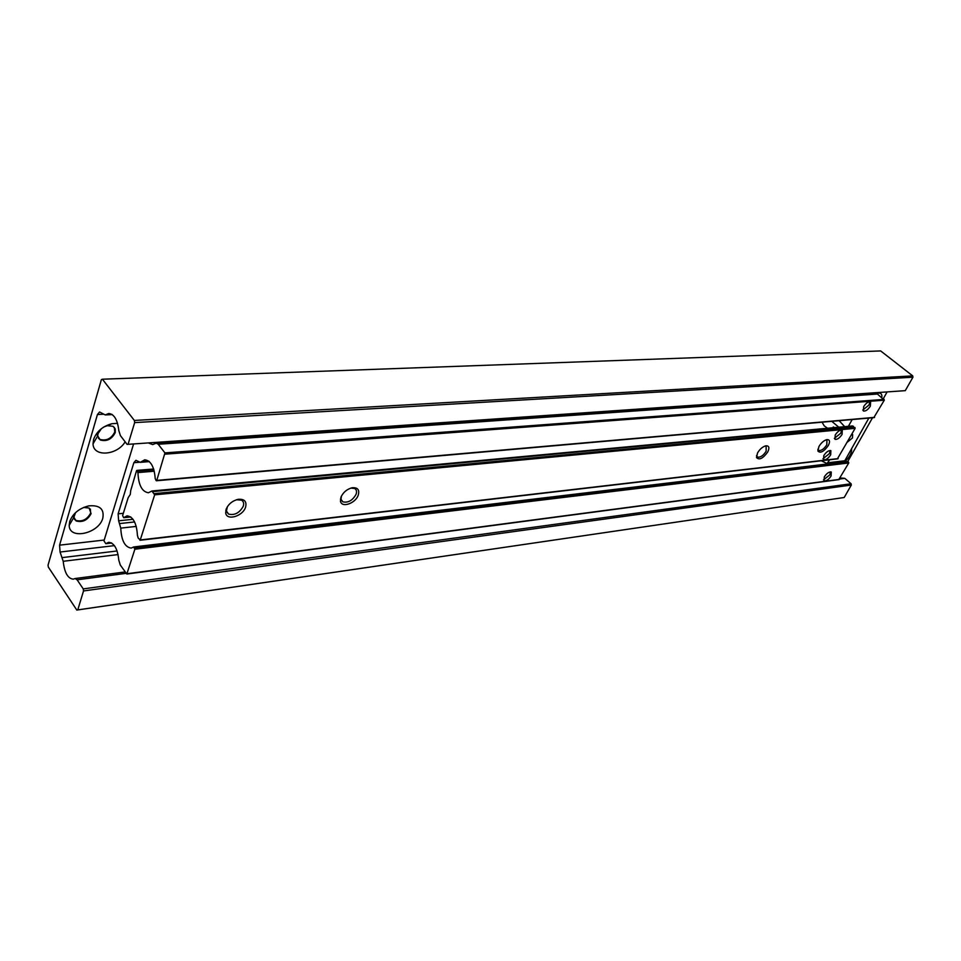 <?xml version="1.0" encoding="UTF-8"?>
<svg xmlns="http://www.w3.org/2000/svg" width="961" height="961" viewBox="0 0 961 961"><rect width="100%" height="100%" fill="white"/><g stroke="black" fill="none" stroke-linecap="round" stroke-linejoin="round"><path stroke-width="1.44" d="M117.53 423.308L111.86 423.729C102.635 426.252 96.544 431.501 93.577 439.465L93.037 443.814C93.097 457.28 117.122 455.538 125.146 441.82M101.386 428.69L97.998 433.687L97.722 435.91L100.22 439.958C106.731 441.772 111.74 439.321 115.236 432.606L115.248 428.906L113.026 426.288L107.296 425.687L103.908 426.948M97.277 434.624L97.445 436.378M98.454 438.288L99.776 439.357C106.287 441.171 111.296 438.721 114.791 432.006L114.323 427.321M69.697 521.547L69.204 525.319C69.072 540.286 99.007 533.607 102.815 518.111C104.389 509.018 99.728 504.933 88.832 505.87C79.198 508.273 72.808 513.498 69.697 521.547M75.475 512.718L73.901 517.294L76.111 520.946C82.55 522.676 87.547 520.237 91.091 513.654L89.145 508.033L83.607 507.456M73.468 516.309L73.637 517.751M74.465 519.324L75.679 520.345C82.129 522.063 87.115 519.637 90.658 513.054L90.346 509.018M128.149 444.042L134.66 422.612L134.36 420.45L102.407 379.211L101.386 379.619L48.05 565.104L48.326 567.086L76.82 610.067L77.769 609.899L83.523 590.955L83.235 588.901L77.12 579.819L75.042 578.534L73.3 579.159C67.823 578.618 64.459 572.66 63.21 561.296L60.075 552.034L59.582 545.163L97.421 414.551L99.584 411.981L105.278 414.948L108.773 413.482C114.203 414.119 117.554 419.861 118.84 430.708L120.401 435.585L127.092 444.39L905.262 390.659L912.95 377.205L134.66 422.612M905.262 390.659L127.092 444.39M76.82 610.067L844.202 497.498L851.314 485.041L851.098 483.755L844.791 478.35L840.262 477.965M851.098 483.755L83.235 588.901M851.314 485.041L83.523 590.955M844.202 497.498L77.769 609.899M912.95 377.205L912.722 375.883L880.672 350.933L102.407 379.211M912.722 375.883L134.36 420.45M844.695 461.893C849.74 457.004 852.035 452.607 851.578 448.715M881.802 397.518C882.222 394.503 881.189 393.013 878.702 393.049L876.636 393.554M847.746 461.556L872.516 417.759M883.291 398.707L887.027 392.088M824.31 476.884L824.118 480.86C826.34 481.209 828.658 479.599 831.073 476.007L831.265 472.019C829.043 471.671 826.724 473.292 824.31 476.884M863.651 406.659L863.422 411.02C865.633 411.392 867.951 409.758 870.366 406.131L870.606 401.746C868.384 401.374 866.065 403.007 863.651 406.659M841.932 462.229L840.839 461.857M133.591 443.946L103.956 540.875L105.818 543.71L108.617 542.292C114.191 542.857 117.59 548.779 118.78 560.059L120.257 564.984L126.816 574.029L134.876 549.224L133.651 546.977L131.225 548.094C124.894 547.193 121.398 540.526 120.762 528.118L118.635 520.814L118.119 513.847L133.867 462.685L135.945 460.295L140.222 462.337L144.787 459.802C150.793 460.583 154.265 466.83 155.214 478.542L156.138 480.584L156.775 480.404L164.944 452.895L158.229 444.27L156.211 443.165L152.727 444.595L148.342 442.925M838.821 479.491L848.755 462.962L847.326 461.628M868.083 393.89L867.134 393.457M849.296 394.683L850.257 395.127M873.897 417.506L884.288 400.196L877.465 394.046L875.387 393.385L156.307 443.153M847.41 442.096L852.455 437.94L852.635 434.468L851.758 434.36M821.283 460.763L827.001 463.514L829.703 459.778M848.407 426.3L852.179 419.549M868.864 418.083L844.791 460.763L828.046 462.746M843.506 461.52L844.791 460.763M862.75 410.071L869.008 405.025L869.909 401.59M823.481 479.887L829.763 474.89L830.604 471.863M835.193 435.057L835.013 439.321C837.283 439.706 839.65 438.048 842.088 434.384L842.28 430.108C840.01 429.723 837.644 431.381 835.193 435.057M822.075 422.191L824.178 425.819L827.541 428.246M823.793 455.586L823.625 459.73C825.895 460.103 828.25 458.457 830.7 454.805L830.869 450.649C828.598 450.277 826.232 451.922 823.793 455.586M757.52 452.979L756.547 457.58C759.298 460.379 763.046 458.481 767.791 451.898C769.689 447.742 769.076 445.712 765.965 445.796C762.686 446.661 759.875 449.051 757.52 452.979M756.559 455.502L757.484 457.1C760.379 457.604 763.262 455.658 766.145 451.238L766.145 446.252L765.016 446.036M818.952 446.481L817.895 451.057C820.382 453.532 823.865 451.67 828.346 445.484C830.256 441.507 829.799 439.561 826.977 439.609C823.949 440.414 821.271 442.709 818.952 446.481M817.883 449.231L818.676 450.469C821.295 450.913 823.997 449.039 826.784 444.847L826.953 440.042L826.064 439.85M226.123 509.246L225.703 512.838C226.448 521.102 242.821 516.357 245.584 507.18C246.941 501.486 244.49 498.855 238.256 499.312C232.454 500.741 228.406 504.044 226.123 509.246M227.385 506.699L226.448 511.048L228.562 514.099C234.628 515.552 239.517 512.946 243.241 506.279C244.142 503.456 243.565 501.414 241.499 500.152L236.502 499.744M340.987 497.077L340.47 501.089C341.383 508.225 355.342 503.564 358.213 495.263C359.738 489.894 357.78 487.395 352.315 487.744C347.101 489.029 343.317 492.152 340.987 497.077M341.395 496.152L341.035 499.324L342.837 501.822C348.074 503.023 352.471 500.561 356.026 494.41C357.011 491.624 356.567 489.654 354.669 488.488L350.861 488.092M130.684 490.675L130.288 494.41L128.161 497.714L122.612 515.625L123.717 517.715L127.02 515.841C133.147 516.67 136.618 523.156 137.423 535.313L138.192 538.076L140.258 539.95L154.661 494.831L151.922 490.999L148.438 492.765C141.976 491.768 138.48 485.041 137.952 472.572L136.522 470.734L130.684 490.675M844.671 426.648L839.133 420.69M834.436 427.597L833.247 426.984M837.487 458.721L855.134 428.342L852.395 425.939L151.982 490.987M834.34 438.36L840.743 433.255L841.608 429.939M822.952 458.757L829.367 453.676L830.208 450.481M111.8 414.275L106.166 414.575M103.56 414.227L97.421 414.551M104.208 540.046L59.582 545.163M114.419 545.632L60.075 552.034M117.098 550.977L62.393 557.584M118.095 554.569L63.21 561.296M844.791 478.35L839.662 479.034M126.131 573.345L77.12 579.819M136.258 526.412L120.762 528.118M848.095 461.724L134.18 547.289M848.623 462.169L134.696 548.01M848.755 462.962L134.876 549.224M839.458 479.383L127.08 573.717M111.512 542.893L106.203 543.518M877.465 394.046L158.229 444.27M884.144 399.392L164.944 452.895M884.288 400.196L165.124 454.157M874.57 417.362L156.775 480.404M148.751 461.112L141.387 461.688M139.501 462.241L133.867 462.685M123.332 513.306L118.119 513.847M133.014 519.288L118.635 520.814M134.6 521.955L119.873 523.529M153.712 469.184L137.135 470.554M153.892 469.773L137.567 471.118M154.277 471.214L137.952 472.572M853.476 426.276L152.979 491.588M854.99 427.537L154.493 493.582M855.134 428.342L154.661 494.831M838.148 458.601L140.258 539.95M130.636 516.862L123.981 517.559M97.722 435.91L93.037 443.814M99.776 439.357L100.22 439.958M73.901 517.294L69.204 525.319M75.679 520.345L76.111 520.946M112.257 414.575L105.278 414.948M125.158 571.951L75.138 578.522M83.883 507.396L88.832 505.87M107.296 425.687L111.86 423.729M877.477 393.277L878.15 393.121M847.542 461.556L133.675 546.977M839.157 479.599L126.816 574.029M111.716 543.025L105.818 543.71M874.222 417.603L156.451 480.764M149.351 461.616L140.222 462.337M827.001 463.514L843.746 461.508M756.655 456.031L756.547 457.58M817.955 449.556L817.895 451.057M226.448 511.048L225.703 512.838M225.775 510.555L228.562 514.099M341.035 499.324L340.47 501.089M340.446 499.047L342.837 501.822M153.652 469.004L136.834 470.385M837.824 458.829L139.97 540.286M130.78 516.97L123.717 517.715M351.029 488.056L352.315 487.744M237.043 499.624L238.256 499.312M838.797 427.201L831.77 421.338"/></g></svg>
